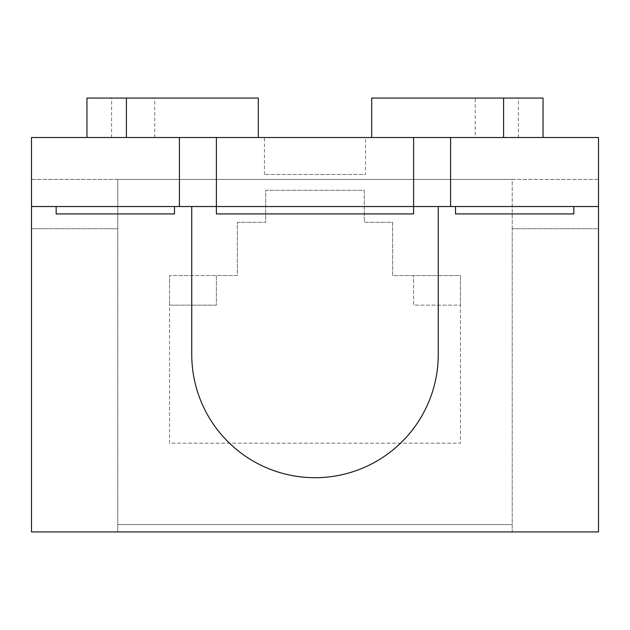 <?xml version="1.0" encoding="UTF-8"?>
<svg xmlns="http://www.w3.org/2000/svg" width="630" height="630" viewBox="0 0 630 630"><rect width="100%" height="100%" fill="white"/><g stroke="black" fill="none" stroke-linecap="round" stroke-linejoin="round"><path stroke-width="0.47" stroke-dasharray="3.15 2.36" d="M117.786 179.416L512.214 179.416L117.786 179.416L117.786 228.714L31.5 228.714L31.5 531.941L117.786 531.941L117.786 228.714L31.5 228.714L31.5 179.416L117.786 179.416L117.786 531.941L512.214 531.941L512.214 179.416L598.5 179.416L598.5 137.505L31.5 137.505L31.5 179.416L117.786 179.416M512.214 228.714L512.214 179.416L598.5 179.416L598.5 228.714L512.214 228.714L512.214 531.941L598.5 531.941L598.5 228.714L512.214 228.714M216.389 305.141L169.549 305.141L169.549 443.189L460.451 443.189L460.451 305.141L413.611 305.141L413.611 275.554L392.655 275.554L392.655 222.311L364.305 222.311L364.305 190.26L265.695 190.26L265.695 222.311L237.345 222.311L237.345 275.554L216.389 275.554L216.389 305.141L169.549 305.141L169.549 275.554L169.549 443.189L460.451 443.189L460.451 275.554L413.611 275.554L413.611 305.141L460.451 305.141L460.451 275.554L392.655 275.554L392.655 222.311L364.305 222.311L364.305 190.26L265.695 190.26L265.695 222.311L237.345 222.311L237.345 275.554L169.549 275.554L216.389 275.554L216.389 305.141M512.214 524.546L117.786 524.546L512.214 524.546M31.5 206.53L191.74 206.53L191.74 354.446A123.26 123.26 0 0 0 315 477.705A123.26 123.26 0 0 0 438.259 354.446L438.259 206.53L598.5 206.53M56.149 206.53L56.149 213.924L174.486 213.924L174.486 206.53M455.514 206.53L455.514 213.924L573.851 213.924L573.851 206.53M413.611 206.53L413.611 213.924L216.389 213.924L216.389 206.53L438.259 206.53M191.74 206.53L216.389 206.53M365.534 137.505L264.466 137.505L365.534 137.505L365.534 174.486L264.466 174.486L365.534 174.486M475.24 137.505L371.7 137.505L475.24 137.505L475.24 98.059L543.036 98.059L543.036 137.505M86.964 137.505L258.3 137.505L86.964 137.505L86.964 98.059L258.3 98.059L258.3 137.505M264.466 174.486L264.466 137.505M475.24 98.059L371.7 98.059L371.7 137.505M518.38 137.505L518.38 98.059M503.591 137.505L503.591 98.059M111.62 137.505L111.62 98.059M126.41 137.505L126.41 98.059M154.76 137.505L154.76 98.059"/><path stroke-width="0.94" d="M598.5 206.53L598.5 137.505L31.5 137.505L31.5 531.941L598.5 531.941L598.5 206.53L573.851 206.53L573.851 213.924L455.514 213.924L455.514 206.53L191.74 206.53L191.74 354.446A123.26 123.26 0 0 0 315 477.705A123.26 123.26 0 0 0 438.259 354.446L438.259 206.53M455.514 206.53L573.851 206.53M31.5 206.53L191.74 206.53M174.486 206.53L174.486 213.924L56.149 213.924L56.149 206.53M216.389 137.505L216.389 213.924L413.611 213.924L413.611 137.505M450.584 206.53L450.584 137.505M179.416 137.505L179.416 206.53M503.591 137.505L503.591 98.059L371.7 98.059L371.7 137.505M503.591 98.059L543.036 98.059L543.036 137.505M258.3 137.505L258.3 98.059L86.964 98.059L86.964 137.505M126.41 137.505L126.41 98.059"/></g></svg>
